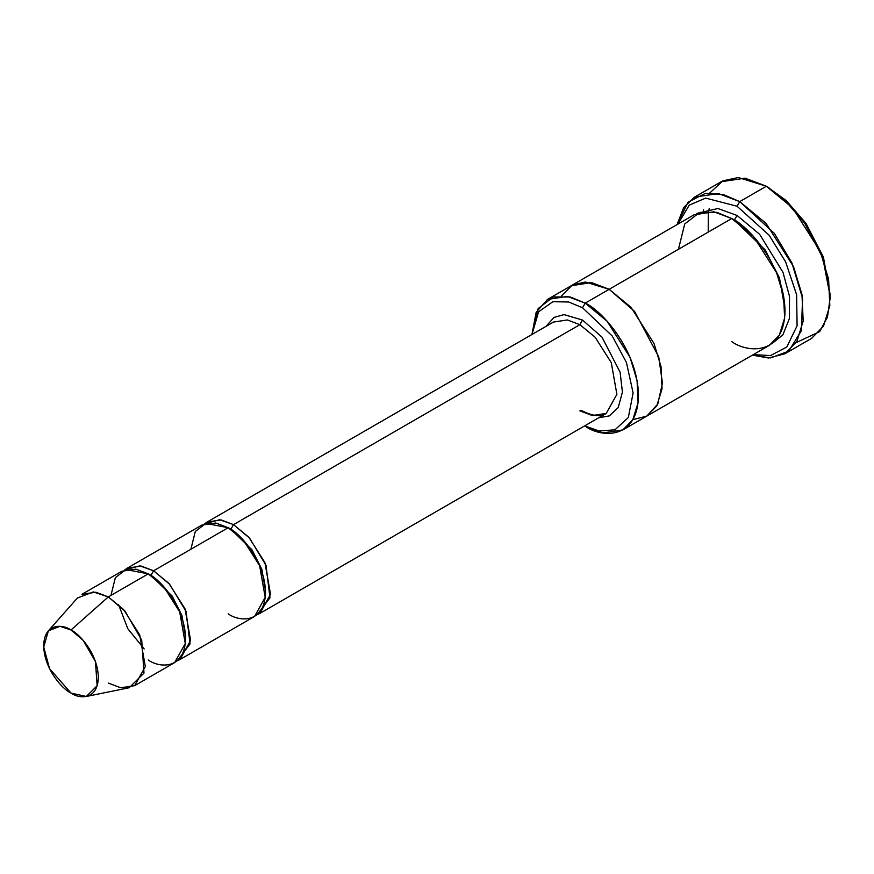 <?xml version="1.0" encoding="UTF-8"?>
<svg xmlns="http://www.w3.org/2000/svg" width="874" height="874" viewBox="0 0 874 874"><rect width="100%" height="100%" fill="white"/><g stroke="black" fill="none" stroke-linecap="round" stroke-linejoin="round"><path stroke-width="1.31" d="M553.493 322.058L567.434 319.96L579.866 324.669L582.532 320.059L564.036 314.618L554.029 317.404L546.01 326.373L554.029 317.404L564.036 314.618L582.532 320.059L601.978 337.124L620.114 372.226L622.419 392.109L618.224 407.557L609.353 415.893L598.756 417.739L609.353 415.893L618.224 407.557L622.419 392.109L620.114 372.226L601.978 337.124L582.532 320.059L579.866 324.669L233.522 524.629L230.856 529.251L252.051 549.855L261.839 569.258L265.467 590.726L261.839 569.258L252.051 549.855L230.856 529.251L233.522 524.629L219.713 519.724L204.614 523.788L207.149 522.018L221.089 519.921L233.522 524.629L248.828 537.27L264.92 562.594L270.547 594.287L259.895 613.384L257.098 614.684L269.99 597.794L266.002 565.292L249.56 538.078L233.522 524.629L579.866 324.669L567.434 319.96L553.493 322.058L207.149 522.018M830.3 296.985L823.09 256.453L805.795 223.154L786.185 200.507L766.356 186.238L784.262 199.523L804.725 223.154L822.773 257.896L830.3 296.985L827.46 317.098L819.659 331.628L796.247 342.597M737.055 206.231L769.109 235.193L785.671 261.992L796.618 294.746L797.088 325.805L786.862 346.956L770.54 355.576L753.333 354.604L770.54 355.576L786.862 346.956L797.088 325.805L796.618 294.746L785.671 261.992L769.109 235.193L737.055 206.231L705.646 198.103L689.247 205.117L677.984 224.083L689.247 205.117L705.646 198.103L737.055 206.231L739.721 201.621L737.055 206.231M752.405 355.139L770.584 357.936L788.741 351.151L801.327 330.765L802.605 298.427L791.899 262.899L774.331 233.347L739.721 201.621L765.963 223.285L793.559 266.701L801.961 294.462L803.184 321.02L796.837 341.614L784.928 353.762L768.475 358.001L752.405 355.139M582.532 307.757L612.215 335.998L626.461 362.546L633.104 392.939L628.319 417.543L614.935 429.811L599.018 430.98L584.706 425.857L599.018 430.98L614.935 429.811L628.319 417.543L633.104 392.939L626.461 362.546L612.215 335.998L582.532 307.757L568.69 301.989L552.86 301.716L538.613 311.789L531.96 334.491L538.613 311.789L552.86 301.716L568.69 301.989L582.532 307.757L585.198 303.136L582.532 307.757M584.662 425.878L585.198 426.184C600.777 437.656 637.747 440.54 638.479 395.43C637.747 349.469 600.777 309.669 585.198 303.136L607.069 321.195L630.056 357.368L637.059 380.507L638.086 402.641L632.787 419.804L622.867 429.921L602.951 432.925L585.198 426.184M134.672 685.675L174.636 662.601L185.288 643.504L179.673 611.822L163.58 586.487L148.263 573.857L108.3 596.92L123.616 609.56L139.709 634.885L145.324 666.578L134.672 685.675L120.732 687.772L108.3 683.064M71.002 630.001L83.238 640.413L95.463 661.629L97.134 685.751L86.308 696.48L71.002 693.06C78.988 698.938 97.932 700.413 98.314 677.295C97.932 653.741 78.988 633.344 71.002 630.001C63.015 624.123 44.071 622.638 43.7 645.766C44.071 669.32 63.015 689.717 71.002 693.06L49.567 668.665L43.722 647.044L48.387 630.809L60.033 626.319L71.002 630.001L108.3 596.92L71.002 630.001M86.308 696.48L129.199 687.729L144.002 673.089L141.708 640.129L125.015 611.144L108.3 596.92L93.321 591.906L77.415 598.024L48.387 630.809M153.595 570.777L150.929 575.387L172.123 595.992L181.912 615.405L185.539 636.873L181.912 615.405L172.123 595.992L150.929 575.387L153.595 570.777L139.785 565.86L124.687 569.935L127.222 568.166L141.162 566.057L153.595 570.777L168.911 583.417L185.004 608.741L190.619 640.424L179.968 659.531L177.171 660.831L190.062 643.941L186.086 611.439L169.632 584.225L153.595 570.777L228.19 527.71L153.595 570.777M149.629 574.666L150.929 575.387L149.629 574.666M110.965 595.391L115.357 577.648L125.889 569.542L148.263 573.857C159.177 578.424 185.059 606.283 185.561 638.457C185.059 670.041 159.177 668.02 148.263 659.99M229.545 528.519L230.856 529.251L229.545 528.519M190.893 549.243L195.284 531.512L205.816 523.406L228.19 527.71L215.758 522.991L201.818 525.099L127.222 568.166M784.928 353.762L811.575 338.38L823.472 326.231L829.83 305.638L828.596 279.079L820.194 251.319L792.609 207.903L766.356 186.238L739.721 201.621L766.356 186.238L745.041 178.154L721.148 181.759L694.502 197.142L718.406 193.536L739.721 201.621L723.77 194.738L705.482 193.329L688.002 202.167L677.044 224.618L683.708 207.488L694.502 197.142M737.055 215.463L734.389 220.073L765.176 249.909L779.488 278.008L784.994 309.265L779.488 278.008L765.176 249.909L734.389 220.073L737.055 215.463L717.915 208.515L696.807 213.431L717.915 208.515L737.055 215.463L759.648 234.319L783.006 272.371L789.484 296.297L789.441 318.486L782.886 334.84L771.971 343.624L782.886 334.84L789.441 318.486L789.484 296.297L783.006 272.371L759.648 234.319L737.055 215.463M733.078 219.341L734.389 220.073L733.078 219.341M678.442 249.298L684.713 223.963L699.757 212.382L716.8 212.382L731.724 218.533L585.198 303.136L609.167 289.294L631.05 307.342L654.036 343.526L661.039 366.665L662.066 388.799L656.767 405.962L646.847 416.079L656.767 405.951L662.066 388.788L661.039 366.665L654.036 343.526L631.05 307.353L609.167 289.294L731.724 218.533L713.96 211.803L694.043 214.807L571.498 285.558L591.414 282.553L609.167 289.294L591.217 282.521L571.115 285.776L591.414 282.564L609.167 289.294L634.579 311.417L658.734 356.843L662.437 383.074L657.761 404.116L646.662 416.177L632.896 419.607L646.662 416.188L657.761 404.127L662.437 383.074L658.734 356.843L634.59 311.417L609.167 289.294L585.307 282.029L572.273 285.132L561.469 295.882M622.867 429.921L646.465 416.297M646.847 416.079L769.404 345.328L779.324 335.201L784.623 318.038L783.596 295.915L776.593 272.775L753.596 236.592L731.724 218.533C747.314 225.066 784.284 264.866 785.005 310.827C784.284 355.947 747.314 353.063 731.724 341.592M606.239 413.424L616.891 394.327L611.276 362.634L595.183 337.309L579.866 324.669L595.183 337.309L611.276 362.634L616.891 394.327L606.239 413.424L592.299 415.521L579.866 410.813L581.745 410.627C597.324 418.701 604.12 414.757 606.239 413.424L259.895 613.384M179.968 659.531L254.563 616.454L265.215 597.357L259.6 565.675L243.507 540.351L228.19 527.71C239.105 532.277 264.986 560.136 265.488 592.31C264.986 623.894 239.105 621.873 228.19 613.843M531.916 334.513L536.199 312.204L547.517 299.411L567.434 296.406L585.198 303.136L570.274 296.985L553.22 296.985L538.176 308.566L531.916 334.513M708.694 211.29L709.251 208.449M709.83 192.925L722.853 180.842L738.257 177.52L766.356 186.238L786.381 200.692L806.21 223.766L823.526 257.655L830.289 295.423M81.927 594.309L95.867 592.211L108.3 596.92L148.263 573.857L135.831 569.138L121.89 571.235L81.927 594.309M708.355 213.595L708.213 232.113M703.275 211.617L703.581 209.793M769.022 187.779L766.356 186.238M144.188 648.956L127.823 628.734L118.482 604.437M547.517 299.411L571.498 285.569"/></g></svg>

